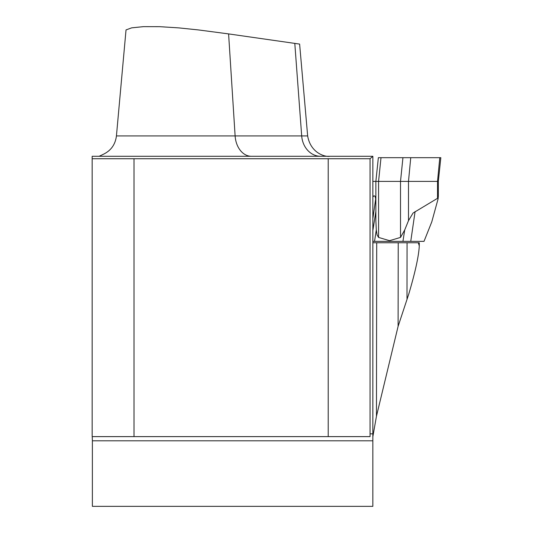 <?xml version="1.0" encoding="UTF-8"?>
<svg xmlns="http://www.w3.org/2000/svg" width="533" height="533" viewBox="0 0 533 533"><rect width="100%" height="100%" fill="white"/><g stroke="black" fill="none" stroke-linecap="round" stroke-linejoin="round"><path stroke-width="0.8" d="M372.494 156.289L92.169 156.289L92.169 436.614L134.01 436.614L134.01 158.727L370.055 158.727L372.853 156.289L372.84 506.35L92.382 506.35L92.382 440.798L372.84 440.798M372.84 436.793L376.458 416.226L398.104 326.336L408.771 294.056C415.274 272.03 418.778 255.993 419.278 245.94L418.325 242.755L419.278 242.755L419.278 245.94M372.853 242.755L376.711 242.755L376.458 416.226M398.104 326.336L398.224 242.755L376.711 242.755M398.224 242.755L419.278 242.755M406.992 298.547L407.072 242.755L418.325 242.755M228.597 33.905L198.436 29.928L178.648 27.876L159.673 26.677L143.377 26.65L131.651 27.849L126.028 29.921L116.434 135.922L235.12 135.922L228.597 33.905L299.619 44.086L307.654 135.922C310.572 153.118 325.203 157.208 329.887 156.289M372.853 433.829L370.055 433.829M92.229 436.614L92.382 440.798M370.055 158.727L370.055 436.614L328.215 436.614L328.215 158.727M134.01 436.614L328.215 436.614M134.01 158.727L92.169 158.727M102.303 154.81L99.125 156.289M372.853 196.99L374.006 195.778L375.032 196.237L375.698 198.862L375.865 198.316L375.865 181.393L372.853 181.393M438.339 196.297L438.339 181.393L375.865 181.393L375.865 220.655L376.291 229.976L377.104 234.993L378.57 237.418L389.536 240.683L400.51 237.418L404.707 229.976L408.491 220.655L413.062 213.033L437.526 198.316L438.093 198.862L438.339 196.237M375.865 198.316L375.865 211.514L372.853 230.523M372.853 241.362L424.015 241.362L431.77 221.901L438.093 198.862M375.698 198.862L372.853 218.69M438.339 181.393L440.831 157.681L378.357 157.681L375.865 181.393M378.357 157.681L439.785 157.681L437.526 181.393L437.526 198.316M389.43 241.362L389.536 240.683M251.376 156.289A22.313 16.316 90 0 1 235.12 135.922L301.691 135.922L294.796 43.36M320.606 156.289A22.313 18.988 90 0 1 301.691 135.922L307.654 135.922M400.51 237.418L400.51 181.393L402.941 157.681M408.491 220.655L408.491 181.393L410.75 157.681M378.57 237.418L378.57 181.393L381.002 157.681M374.539 241.362L376.291 229.976M415.094 211.514L410.75 241.362M404.707 229.976L402.941 241.362M102.289 154.77C110.578 151.172 115.295 144.889 116.434 135.922"/></g></svg>

